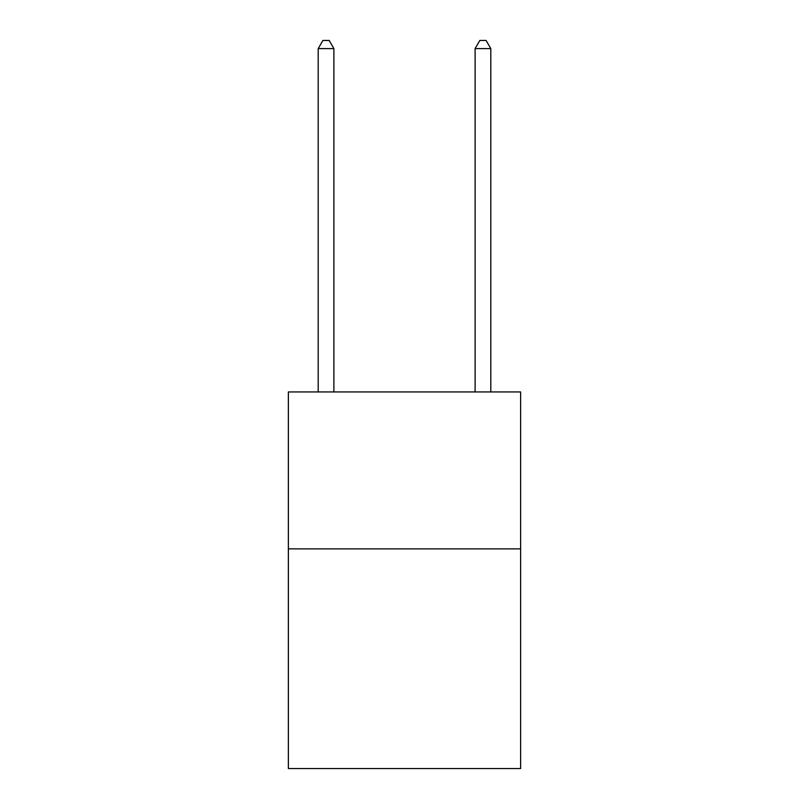 <?xml version="1.0" encoding="UTF-8"?>
<svg xmlns="http://www.w3.org/2000/svg" width="809" height="809" viewBox="0 0 809 809"><rect width="100%" height="100%" fill="white"/><g stroke="black" fill="none" stroke-linecap="round" stroke-linejoin="round"><path stroke-width="1.21" d="M520.622 548.866L520.622 768.55L288.378 768.55L288.378 391.95L520.622 391.95L520.622 548.866L288.378 548.866M333.884 391.95L333.884 48.611L318.2 48.611L318.2 391.95M318.2 48.611L322.902 40.45L329.182 40.45L333.884 48.611M490.8 391.95L490.8 48.611L475.116 48.611L475.116 391.95M475.116 48.611L479.818 40.45L486.098 40.45L490.8 48.611"/></g></svg>
